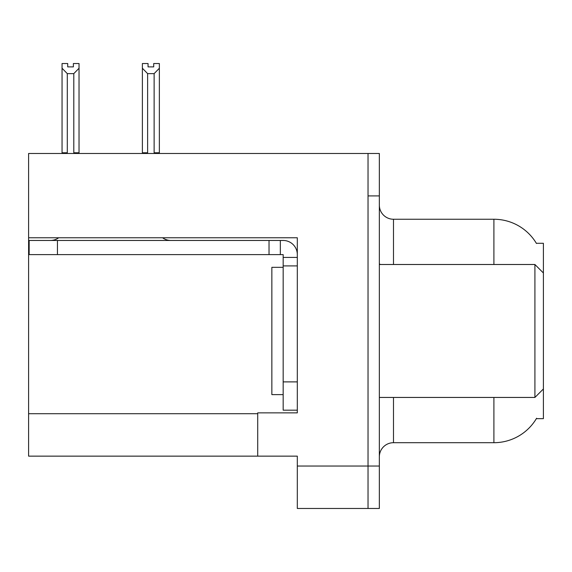 <?xml version="1.0" encoding="UTF-8"?>
<svg xmlns="http://www.w3.org/2000/svg" width="572" height="572" viewBox="0 0 572 572"><rect width="100%" height="100%" fill="white"/><g stroke="black" fill="none" stroke-linecap="round" stroke-linejoin="round"><path stroke-width="0.86" d="M28.6 237.773L297.311 237.773L297.311 381.889L283.169 381.889L283.169 410.174L297.311 410.174L297.311 381.889L297.311 412.862L257.715 412.862L257.715 456.141L28.6 456.141L28.6 153.482L368.032 153.482L368.032 508.465L297.311 508.465L297.311 466.037L368.032 466.037L368.032 508.465L379.343 508.465L379.343 466.037L368.032 466.037L368.032 195.91L379.343 195.91L379.343 466.037M257.715 456.141L297.311 456.141L297.311 466.037M536.35 243.286L543.4 243.286L543.4 272.987L534.913 264.5L534.913 397.447L379.343 397.447M543.4 272.987L543.4 418.661L536.35 418.661L536.6 418.239A49.499 49.499 0 0 1 493.901 442.699A49.499 49.499 0 0 0 536.35 418.661M379.343 456.849A14.143 14.143 0 0 1 393.486 442.699L493.901 442.699L493.901 397.447M493.901 264.5L493.901 219.248A49.499 49.499 0 0 1 536.457 243.465A49.499 49.499 0 0 0 493.901 219.248L393.486 219.248A14.143 14.143 0 0 1 379.343 205.105A14.143 14.143 0 0 0 393.486 219.248L393.486 264.5M368.032 153.482L379.343 153.482L379.343 195.91M154.819 153.482L154.125 152.774L154.125 73.631L147.626 73.631L142.385 68.24L142.385 63.535L148.048 63.535L148.048 66.888L153.704 66.888L148.048 66.888M153.704 66.888L153.704 63.535L159.359 63.535L159.359 68.24L154.125 73.631M154.125 152.774L159.359 152.774L159.359 153.482L159.359 68.24M147.626 73.631L147.626 152.774L146.925 153.482M142.385 68.24L142.385 153.482L142.385 68.24L142.385 152.774L147.626 152.774M73.373 66.888L67.71 66.888L73.373 66.888L73.373 63.535L79.029 63.535L79.029 68.24L73.795 73.631L67.296 73.631L67.296 152.774L62.055 152.774L62.055 153.482M67.296 73.631L62.055 68.24L62.055 63.535L67.71 63.535L67.71 66.888M67.296 152.774L66.595 153.482M62.055 68.24L62.055 152.774M79.029 68.24L79.029 152.774L73.795 152.774L73.795 73.631M74.489 153.482L73.795 152.774M79.029 152.774L79.029 153.482M58.673 237.773A14.143 14.143 0 0 1 50.379 240.462M162.584 237.773A14.143 14.143 0 0 0 170.878 240.462M297.311 257.429L283.169 257.429L283.169 254.604L29.165 254.604L29.165 240.462L283.169 240.462A14.143 14.143 0 0 1 297.311 254.612M283.169 410.174L297.311 410.174M280.337 254.604L280.337 240.462M297.311 265.916L283.169 265.916L283.169 257.429M283.169 381.889L283.169 265.916M269.026 254.604L269.026 240.462M283.169 267.331L271.857 267.331L271.857 394.616L283.169 394.616M379.343 264.5L534.913 264.5M28.6 413.713L257.715 413.713M393.486 397.447L393.486 442.699M380.48 264.5A14.143 2.452 0 0 1 379.343 263.535M57.45 254.604L57.45 240.462M543.4 388.96L534.913 397.447"/></g></svg>
